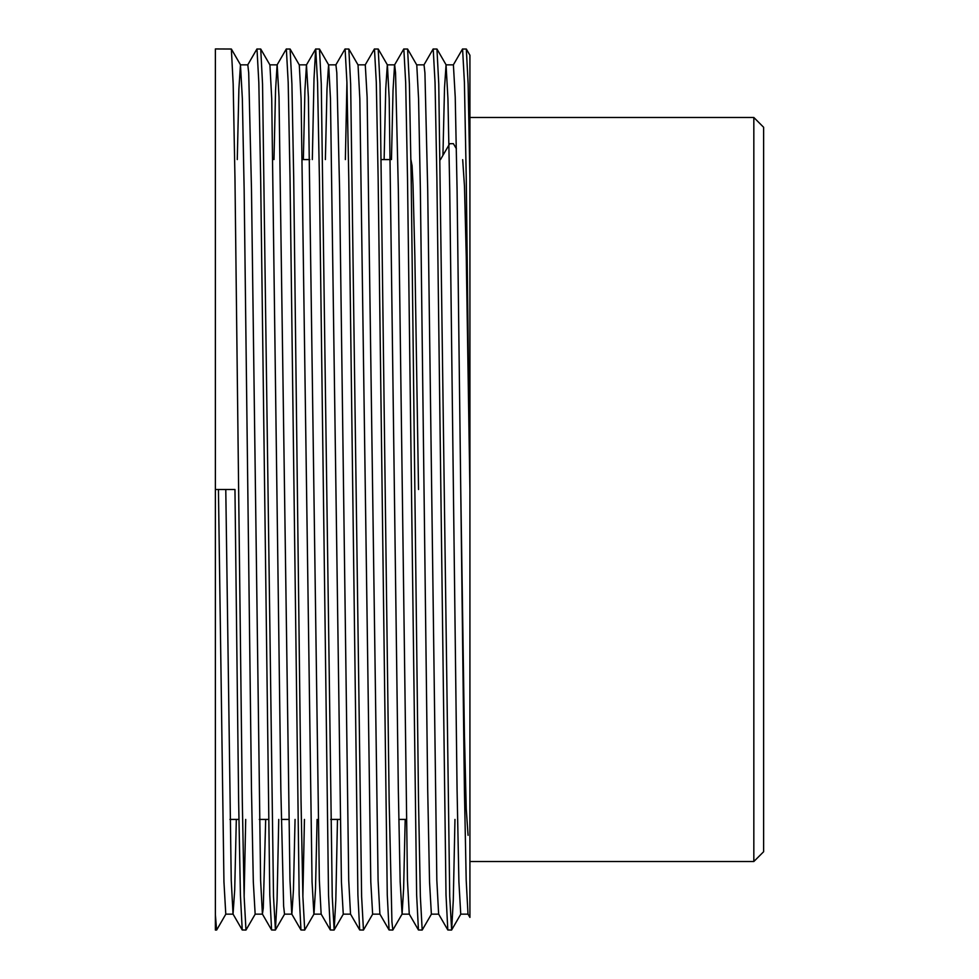 <?xml version="1.0" encoding="UTF-8"?>
<svg xmlns="http://www.w3.org/2000/svg" width="979" height="979" viewBox="0 0 979 979"><rect width="100%" height="100%" fill="white"/><g stroke="black" fill="none" stroke-linecap="round" stroke-linejoin="round"><path stroke-width="1.47" d="M753.83 117.48L763.62 127.27L763.62 851.73L753.83 861.52L753.83 117.48L469.92 117.48M255.238 914.08L245.974 930.05L244.138 896.519L242.302 801.018L234.96 177.982L233.173 84.035L231.362 49.023L215.38 48.95L215.38 489.5L234.96 489.5L238.631 801.018L240.418 894.965L242.229 929.977L233.039 914.08L231.24 880.28L225.782 489.5M753.83 861.52L469.92 861.52L469.92 177.982L468.133 84.035L466.322 49.023L462.504 49.023L453.314 64.92M462.688 159.663L464.474 186.255L466.249 256.204L469.92 489.5L466.249 177.982L464.413 82.481L462.577 48.95M454.966 819.423L453.289 900.19L451.637 929.977L449.728 896.519L438.763 84.035L436.952 49.023L433.134 49.023L423.944 64.92M451.564 930.05L447.819 929.977L446.008 894.965L436.879 177.982L435.043 82.481L433.207 48.95M431.458 914.08L422.194 930.05L420.358 896.519L418.522 801.018L411.18 177.982L409.393 84.035L407.582 49.023L403.764 49.023L394.574 64.92L393.032 90.362L391.465 159.577M422.194 930.05L418.449 929.977L416.638 894.965L407.509 177.982L405.673 82.481L403.837 48.95M405.196 819.423L403.629 888.638L402.088 914.08L392.824 930.05L391.93 921.753L389.152 801.018L380.023 84.035L378.212 49.023L374.394 49.023L365.204 64.92M392.824 930.05L389.079 929.977L387.268 894.965L378.139 177.982L376.303 82.481L374.467 48.95M372.718 914.08L363.454 930.05L361.618 896.519L350.653 84.035L348.842 49.023L345.024 49.023L335.834 64.92M346.933 82.481L345.367 159.577M363.454 930.05L359.709 929.977L357.898 894.965L348.769 177.982L346.933 82.481L345.097 48.95M337.486 819.423L335.809 900.19L334.157 929.977L332.248 896.519L321.283 84.035L319.472 49.023L315.654 49.023L314.002 78.809L312.325 159.577M334.084 930.05L330.339 929.977L328.528 894.965L319.399 177.982L317.563 82.481L315.727 48.95M317.086 819.423L315.519 888.638L313.978 914.08L304.714 930.05L302.878 896.519L301.042 801.018L293.7 177.982L291.913 84.035L290.102 49.023L286.284 49.023L277.094 64.92L275.552 90.362L273.985 159.577M304.714 930.05L300.969 929.977L299.158 894.965L290.029 177.982L288.193 82.481L286.357 48.95M278.746 819.423L277.069 900.19L275.417 929.977L273.508 896.519L262.543 84.035L260.732 49.023L256.914 49.023L247.724 64.92M275.344 930.05L271.599 929.977L269.788 894.965L260.659 177.982L258.823 82.481L256.987 48.95M304.445 819.423L302.878 896.519M245.705 819.423L244.138 896.519M245.974 930.05L242.229 929.977M418.522 489.5L414.851 256.204L413.016 184.688L412.073 165.794L410.911 159.577M469.92 489.5L469.92 917.409L467.999 914.08L466.2 880.28L464.413 789.772L457.071 189.228L455.235 97.166L453.399 64.847L446.057 64.847L444.515 87.877L442.936 155.367M466.322 49.023L469.92 55.24L469.92 177.982M225.868 914.08L216.677 929.977L215.38 930.05L215.38 489.5M216.604 930.05L215.38 914.692M456.41 148.808L453.399 143.68L449.728 143.68L440.44 159.663M468.084 835.32L466.249 808.997L464.413 734.03L460.742 489.5M447.819 929.977L438.629 914.08L436.83 880.28L427.701 189.228L424.923 72.85L424.029 64.847L416.687 64.847L407.582 49.023M418.449 929.977L409.259 914.08L407.46 880.28L398.331 189.228L395.553 72.85L394.659 64.847L387.317 64.847L385.738 89.016L384.123 159.577M389.079 929.977L379.889 914.08L378.09 880.28L367.125 97.166L365.289 64.847L357.947 64.847M359.709 929.977L350.519 914.08L348.72 880.28L339.591 189.228L336.813 72.85L335.919 64.847L328.577 64.847L326.998 89.016L325.383 159.577M330.339 929.977L321.149 914.08L319.35 880.28L308.385 97.166L306.464 64.92L304.922 90.362L303.355 159.577M295.058 819.423L293.443 889.984L291.864 914.153L284.522 914.153L283.629 906.15L280.851 789.772L271.721 98.72L269.923 64.92L260.732 49.023M300.969 929.977L291.779 914.08L289.98 880.28L279.015 97.166L277.179 64.847L269.837 64.847M265.688 819.423L263.265 908.182L262.409 914.08L260.61 880.28L251.481 189.228L248.703 72.85L247.809 64.847L240.467 64.847L238.888 89.016L237.273 159.577M236.318 819.423L234.703 889.984L233.039 914.08M468.084 914.153L460.742 914.153L458.906 881.834L457.071 789.772L449.728 189.228L447.941 98.72L446.057 64.847M438.714 914.153L431.372 914.153L429.536 881.834L427.701 789.772L420.358 189.228L418.571 98.72L416.773 64.92M402.088 914.08L400.166 881.834L398.331 789.772L389.201 98.72L387.403 64.92L378.212 49.023M379.974 914.153L372.632 914.153L370.796 881.834L359.831 98.72L358.033 64.92L348.842 49.023M350.604 914.153L343.262 914.153L341.426 881.834L330.461 98.72L328.663 64.92L319.472 49.023M321.234 914.153L313.892 914.153L312.056 881.834L301.091 98.72L299.293 64.92L290.102 49.023M262.494 914.153L255.152 914.153L253.316 881.834L251.481 789.772L244.138 189.228L242.351 98.72L240.467 64.847M233.124 914.153L225.782 914.153L223.946 881.834L218.439 489.5M406.15 819.423L398.808 819.423M340.068 819.423L330.682 819.423M288.67 819.423L281.328 819.423M268.27 819.423L259.3 819.423M238.9 819.423L229.93 819.423M390.511 159.577L381.541 159.577M309.743 159.577L302.401 159.577M315.654 49.023L306.464 64.92M271.599 929.977L262.409 914.08M409.344 914.153L402.002 914.153M306.549 64.847L299.207 64.847M460.828 914.08L451.637 929.977M446.143 64.92L436.952 49.023M343.348 914.08L334.157 929.977M284.608 914.08L275.417 929.977M240.553 64.92L231.362 49.023"/></g></svg>

